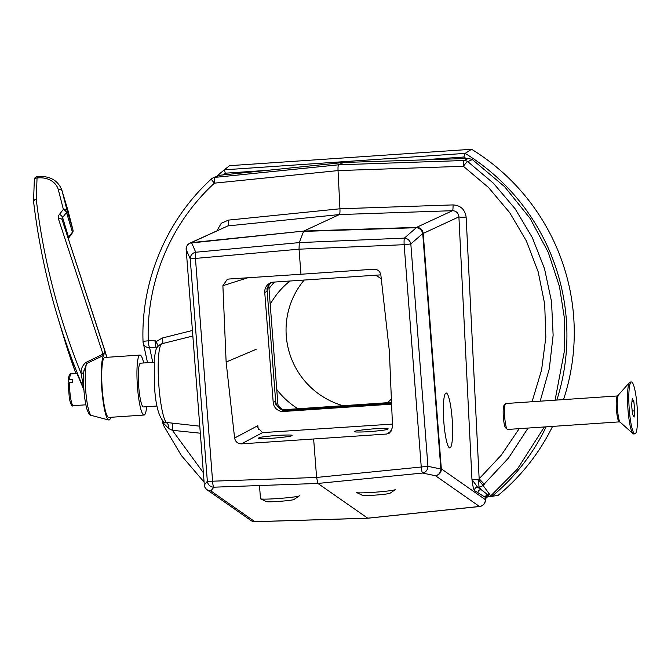 <?xml version="1.0" encoding="UTF-8"?>
<svg xmlns="http://www.w3.org/2000/svg" width="671" height="671" viewBox="0 0 671 671"><rect width="100%" height="100%" fill="white"/><g stroke="black" fill="none" stroke-linecap="round" stroke-linejoin="round"><path stroke-width="1.01" d="M390.044 493.244A13.865 0.814 175.6 0 1 390.036 493.244A13.865 0.814 175.6 0 1 376.339 495.03A13.865 0.814 175.6 0 1 362.533 495.366L356.704 492.589A19.493 1.141 -4.4 0 0 376.112 492.128A19.493 1.141 -4.4 0 0 395.37 489.62A19.493 1.141 -4.4 0 0 395.378 489.612A19.493 1.141 -4.4 0 0 395.462 489.495M278.339 405.653A87.716 86.509 -114.9 0 0 282.491 409.402A87.716 86.509 65.1 0 1 278.339 405.653M274.506 282.063A87.716 86.509 -114.9 0 0 268.996 288.555A87.716 86.509 65.1 0 1 274.506 282.063M355.026 431.378C355.261 430.757 361.526 429.91 373.822 428.828C385.162 428.308 389.784 428.417 387.687 429.163C387.452 429.784 381.187 430.631 368.891 431.713C357.551 432.233 352.929 432.116 355.026 431.378L354.842 431.587M258.947 437.878C259.191 437.266 265.456 436.41 277.744 435.336C289.084 434.816 293.705 434.925 291.617 435.672C291.382 436.284 285.116 437.14 272.82 438.213C261.48 438.733 256.859 438.624 258.947 437.878L258.763 438.088M171.977 423.292A6.5 1.334 -84.1 0 1 172.372 430.304L168.907 428.694A6.5 3.229 -87 0 0 166.517 422.839A39.933 6.182 86.1 0 1 158.608 381.698A39.933 6.182 86.1 0 1 161.854 343.762A39.933 6.182 86.1 0 1 162.038 343.695L160.721 344.156C155.907 347.67 155.764 348.366 154.255 359.79L154.355 384.064C155.37 404.412 158.658 417.136 164.227 422.218L199.748 426.177M450.098 447.851A27.519 4.261 86.1 0 0 452.12 418.536A27.519 4.261 86.1 0 0 445.88 393.063A27.519 4.261 86.1 0 0 445.485 393.382A27.519 4.261 86.1 0 0 443.741 420.742A27.519 4.261 86.1 0 0 449.159 447.624A27.519 4.261 86.1 0 0 450.098 447.851M392.434 424.097L262.571 432.61L241.451 443.867L386.622 434.036L391.822 430.656M256.104 349.356L226.127 362.038L234.607 438.037L257.832 425.666L257.807 427.653L262.571 432.61M528.06 428.056L508.668 457.84L482.986 485.393L490.753 495.852L485.896 497.404M157.207 347.36A3.246 3.036 -28 0 0 155.882 347.175L154.858 340.331L155.932 341.74L162.223 338.033L192.384 330.484M219.4 175.299L215.005 177.37A6.5 6.408 -115.2 0 0 212.967 177.932L219.4 175.299L343.619 162.474L338.587 164.806C338.092 165.309 337.916 167.238 338.041 170.593L339.937 208.782L453.051 204.907A6.5 0.805 88 0 1 452.506 210.694C456.305 210.937 458.436 213.001 458.905 216.867A6.5 0.738 177.2 0 0 466.135 217.119L479.153 478.775L501.245 455.173L519.22 428.66M532.061 401.736L541.598 369.922L545.842 337.178L544.693 304.055L538.176 271.814L526.383 240.973L509.767 212.749L488.53 187.528L463.401 166.299A6.5 0.805 -92 0 1 463.955 160.512L338.587 164.806L215.005 177.37A6.5 1.208 84.2 0 0 214.46 183.149C170.711 223.141 146.194 281.929 148.266 340.86A6.5 1.225 85.4 0 0 149.616 347.662L152.762 362.348M200.285 433.198L172.372 430.304L203.321 472.678M386.622 434.036L389.658 433.021L392.569 427.343L389.356 350.983L380.851 275.001C380.046 271.252 377.748 269.323 373.94 269.205L300.96 274.254L299.04 249.184L404.143 244.689L410.828 243.95L422.73 233.55A6.5 5.93 79.3 0 0 416.532 227.377A6.5 5.93 79.3 0 1 422.73 233.55L423.208 233.416L441.325 468.844L440.855 468.979A6.5 5.913 101.6 0 1 435.454 475.705L422.537 473.055L317.886 483.439L316.603 477.45L427.939 466.337L440.855 468.979L422.73 233.55A6.5 5.662 48.9 0 0 416.28 227.712L303.594 231.394L299.274 242.608L404.378 238.113A6.5 5.662 48.9 0 1 410.828 243.95L427.939 466.337A6.5 5.913 101.6 0 1 422.537 473.055A6.5 0.788 -95.7 0 1 421.254 467.075L404.143 244.689A6.5 0.772 -92.5 0 1 404.378 238.113L416.28 227.712A6.5 0.965 -91.9 0 1 416.515 227.377L452.506 210.694L339.392 214.569L303.837 231.059L416.515 227.377A6.5 6.408 65.1 0 1 423.208 233.416L458.905 216.867L471.965 479.455L478.54 479.866L482.986 485.393A6.5 6.425 -38.2 0 1 479.019 487.037L477.517 487.104A3.246 3.187 -55 0 0 474.472 490.543C473.474 489.084 472.644 485.385 471.965 479.455L477.517 487.104L480.981 489.528L479.019 487.037L478.54 479.866L479.153 478.775L484.286 484.227M343.619 162.474L468.509 158.431L472.35 159.555L467.821 161.661L493.411 183.225L515.143 208.815L532.254 237.467L544.533 268.761L551.52 301.539L553.13 335.24L549.314 368.681L540.18 401.191M490.753 495.852L517.4 469.046L544.366 426.957M555.068 400.176L564.747 349.222L564.554 319.111L559.455 286.483L548.282 252.388L530.132 218.436L504.651 186.714L472.35 159.555M247.851 277.769L222.889 285.695L226.127 362.038M300.96 274.254L228.769 279.035L227.284 279.312L222.889 285.695M282.801 410.56L391.554 403.196L285.997 410.342L283.565 411.474L391.596 404.16M266.941 288.111L275.898 404.521M391.52 402.424L284.747 409.654A6.5 6.408 65.1 0 1 277.844 403.623L268.886 287.205A6.5 6.408 65.1 0 1 269.214 284.605M190.967 242.827C187.821 243.984 186.228 246.232 186.194 249.57A6.5 6.45 -69.5 0 1 191.914 242.583L191.914 242.583A6.5 6.408 65.1 0 0 189.901 243.137L227.888 225.901L190.967 242.827L191.68 242.919L195.714 252.237A6.5 1.241 84.7 0 0 195.479 258.813L212.59 481.199L316.603 477.45L313.651 439.178M241.451 443.867C237.685 443.732 235.404 441.786 234.607 438.037M186.194 249.57L204.311 484.99A6.5 6.425 39.2 0 0 210.837 490.912L213.873 487.188A6.5 6.425 39.2 0 1 207.347 481.266L190.237 258.889L299.04 249.184L299.274 242.608L195.714 252.237A6.5 6.165 156.6 0 0 190.237 258.889L186.194 249.57L204.311 484.99L207.347 481.266L212.59 481.199A6.5 1.216 87.9 0 0 213.873 487.188L317.886 483.439L367.767 518.213M485.636 497.555L474.472 490.543M157.878 346.412L157.92 344.735M156.544 348.584A38.985 6.031 86.1 0 0 155.882 347.175L149.616 347.662A6.5 6.106 -19.2 0 1 143.401 343.653L143.401 343.653A6.5 6.106 -19.2 0 1 143.082 341.807A6.5 0.713 -1.8 0 1 143.04 341.732A6.5 0.713 -1.8 0 1 148.266 340.86L154.858 340.331M191.68 242.919L303.837 231.059L191.914 242.583M228.434 220.113A6.5 1.208 -95.8 0 1 227.888 225.901L339.392 214.569C339.878 214.066 340.063 212.137 339.937 208.782L228.434 220.113L221.245 223.3L217.069 230.539M468.509 158.431L463.955 160.512A6.5 6.408 -114.6 0 1 467.821 161.661A6.5 1.074 125.4 0 0 463.401 166.299L338.041 170.593L214.46 183.149A6.5 0.495 -132.6 0 1 211.331 179.031A6.5 0.495 -132.6 0 1 211.348 179.023A6.5 6.408 -115.2 0 1 212.967 177.932A6.5 6.5 0 0 0 211.331 179.031C166.4 219.895 140.767 281.258 143.04 341.732A6.5 6.5 0 0 0 143.401 343.653L147.536 362.701M168.907 428.694L163.221 422.973L163.623 425.607M163.162 423.745A3.246 1.87 173.4 0 1 162.768 422.99L163.422 425.255L181.304 455.45L204.043 482.021M204.303 484.915L204.269 484.957A6.5 6.5 0 0 0 207.02 489.78A6.5 6.374 125 0 0 210.837 490.912L254.837 521.677L367.582 518.188L479.455 506.471L435.454 475.705A6.5 6.374 125 0 0 441.325 468.844L485.326 499.61A6.5 5.267 8.7 0 1 485.343 501.027L486.467 496.288A3.246 3.07 48.4 0 1 487.658 495.651A6.5 6.425 -38.1 0 0 489.755 494.51M157.945 345.221L155.932 341.74M163.313 421.547A6.5 2.986 -35.8 0 1 163.221 422.973L162.583 420.86M163.196 423.3A3.246 1.359 172 0 1 162.734 422.73L162.768 422.99A3.246 1.87 173.4 0 1 162.759 422.839M162.692 343.527A6.5 1.082 75.9 0 0 162.223 338.033M477.937 492.959A3.246 3.187 -55 0 1 480.981 489.528L487.557 494.586L487.658 495.651L486.425 496.456A3.246 2.659 77.2 0 0 486.316 496.456M485.427 497.672A3.246 3.196 -61.1 0 1 487.406 494.477A6.5 6.425 -38.1 0 0 489.016 493.512M487.557 494.586A3.246 3.196 -61.2 0 0 485.603 497.765L485.326 499.61A6.5 6.374 -55 0 1 479.455 506.471A6.5 1.065 84 0 0 479.597 506.513A6.5 1.065 84 0 0 479.648 506.496M299.283 495.877L293.948 499.509A13.865 0.814 175.6 0 1 293.487 499.685A13.865 0.814 175.6 0 1 279.01 501.388A13.865 0.814 175.6 0 1 266.437 501.623L260.608 498.855A19.493 1.141 -4.4 0 0 278.28 498.519A19.493 1.141 -4.4 0 0 298.629 496.129A19.493 1.141 -4.4 0 0 299.283 495.877A19.493 1.141 -4.4 0 0 299.375 495.76M259.484 485.544L260.499 498.746A19.493 1.141 -4.4 0 0 260.608 498.855M106.748 357.324L104.642 350.312L103.812 355.311L86.601 363.531L83.791 371.717M103.812 355.311A32.653 5.049 86.1 0 0 101.363 369.486A32.653 5.049 86.1 0 0 103.25 402.273A32.653 5.049 86.1 0 0 108.719 419.996A32.653 5.049 86.1 0 0 110.774 417.295M143.695 362.961A30.052 4.647 86.1 0 0 139.971 355.076L104.743 357.458A30.052 4.647 86.1 0 0 101.799 370.912A30.052 4.647 86.1 0 0 103.628 401.786A30.052 4.647 86.1 0 0 108.803 417.429L144.03 415.039A30.052 4.647 86.1 0 0 146.655 406.727M139.971 355.076A30.052 4.647 86.1 0 0 137.018 368.53A30.052 4.647 86.1 0 0 138.855 399.396A30.052 4.647 86.1 0 0 144.03 415.039M154.087 362.256L140.524 363.179A21.933 3.397 86.1 0 0 138.369 372.992A21.933 3.397 86.1 0 0 139.711 395.521A21.933 3.397 86.1 0 0 143.485 406.936L157.048 406.022M69.516 382.571A15.919 2.466 86.1 0 0 73.265 405.67C72.065 407.037 70.765 404.647 69.356 398.482L68.157 383.418L69.516 382.571L72.711 382.353A15.919 2.466 86.1 0 1 72.753 380.809A15.919 2.466 86.1 0 1 72.82 379.383L69.625 379.593A15.919 2.466 86.1 0 1 71.109 373.898L76.989 373.504L83.909 389.893M71.109 373.898C69.717 373.202 68.769 375.383 68.266 380.415L68.92 382.68M68.291 380.608L69.625 379.593M83.808 388.459L81.082 373.37C80.797 369.209 82.357 365.594 85.771 362.516L102.697 354.296L104.223 352.938M67.972 239.01L72.393 232.845A3.246 1.216 -141.8 0 0 72.443 232.166L66.521 212.506A3.246 1.216 -141.8 0 0 63.376 209.394L58.377 189.918A21.12 17.287 -16.8 0 0 38.641 177.857L37.048 177.966L36.259 199.43A1007.842 824.953 -16.8 0 0 81.082 373.37A3.246 1.778 -175.9 0 0 83.758 371.969M104.642 350.312L62.118 219.786A3.246 1.862 161.9 0 0 62.109 219.761A3.246 2.659 163.2 0 1 62.101 219.736A3.246 2.659 163.2 0 1 62.009 219.014A3.246 2.659 163.2 0 1 62.604 217.471A3.246 1.216 -141.8 0 0 59.459 214.359A6.5 5.318 -16.8 0 0 58.268 217.446A6.5 5.318 -16.8 0 0 58.478 218.981L103.451 355.471M85.771 362.516A3.246 0.453 -118.4 0 0 86.601 363.531A26.89 4.16 86.1 0 0 85.292 373.806A26.89 4.16 86.1 0 0 86.844 400.813A26.89 4.16 86.1 0 0 91.348 415.408C90.065 415.945 88.522 413.655 86.71 408.547C84.378 398.935 83.33 387.855 83.573 375.307L83.934 370.216M387.318 402.709A77.97 76.897 -114.9 0 0 391.378 399.06M381.279 278.826A77.97 76.897 -114.9 0 0 375.617 275.211M304.206 280.05A77.97 76.897 -114.9 0 0 343.074 405.703M290.031 281.006A77.97 76.897 -114.9 0 0 270.212 304.416M276.754 389.448A77.97 76.897 -114.9 0 0 297.974 408.756M217.312 175.886A211.306 208.396 65.1 0 1 224.307 169.822L465.188 153.382L463.854 157.039A207.926 205.066 65.1 0 1 466.186 158.507M463.854 157.039L420.214 159.992M267.435 170.342L225.305 173.193L224.307 169.822M223.292 174.896A207.926 205.066 65.1 0 1 225.305 173.193M224.475 169.679L229.541 165.67L471.579 149.281A212.808 209.872 65.1 0 1 563.514 399.606M552.56 426.404A212.808 209.872 65.1 0 1 498.201 495.29L489.067 496.867M465.188 153.382L471.579 149.281M465.338 153.5A211.306 208.396 65.1 0 1 556.829 400.059M546.16 426.831A211.306 208.396 65.1 0 1 491.583 496.699L491.021 495.626M271.512 282.499A9.746 9.612 -114.9 0 0 267.184 291.34L275.647 401.292A9.746 9.612 -114.9 0 0 285.997 410.342M380.834 274.858L273.609 282.122A9.746 9.612 -114.9 0 0 264.751 292.472L273.206 402.424A9.746 9.612 -114.9 0 0 283.565 411.474M507.234 429.306A12.992 2.013 86.1 0 0 507.561 429.448L619.308 421.883A12.992 2.013 -93.9 0 1 616.515 410.316A12.992 2.013 -93.9 0 1 617.177 396.225A12.992 2.013 -93.9 0 1 617.546 395.949L505.808 403.514A12.992 2.013 86.1 0 0 505.506 403.699A12.992 2.013 86.1 0 0 505.431 403.791A12.992 2.013 86.1 0 0 504.693 416.867A12.992 2.013 86.1 0 0 507.234 429.306L505.565 427.813A11.373 1.761 -93.9 0 1 503.342 416.926A11.373 1.761 -93.9 0 1 503.988 405.485A11.373 1.761 -93.9 0 1 504.047 405.401A11.373 1.761 -93.9 0 1 504.114 405.334M631.428 381.984L630.144 382.067A25.993 4.018 86.1 0 0 629.541 382.436A25.993 4.018 86.1 0 0 629.398 382.621A25.993 4.018 86.1 0 0 627.922 408.773A25.993 4.018 86.1 0 0 633.005 433.659A25.993 4.018 86.1 0 0 633.659 433.936L634.942 433.852A25.993 4.018 86.1 0 0 635.68 433.298A25.993 4.018 86.1 0 0 637.005 405.116A25.993 4.018 86.1 0 0 631.428 381.984A25.993 4.018 86.1 0 0 630.681 382.529A25.993 4.018 86.1 0 0 629.364 410.719A25.993 4.018 86.1 0 0 634.942 433.852M634.766 410.853L633.86 401.652L632.275 398.717L631.604 404.982L632.51 414.183L634.087 417.119L634.766 410.853L632.199 411.029M631.948 401.778L633.86 401.652M487.104 497.32L486.29 496.49M466.135 217.119C464.995 209.486 460.642 205.41 453.051 204.907M257.832 425.666L258.26 429.474M284.747 409.654L283.581 410.199M276.368 404.303L277.844 403.623M268.886 287.205L267.553 287.817M207.02 489.78L251.021 520.553A6.5 6.374 -55 0 0 254.837 521.677A6.5 0.948 88.2 0 0 254.946 521.719L367.7 518.23L479.597 506.513A6.5 6.5 0 0 0 485.343 501.027M485.863 497.563A3.246 3.212 -3.7 0 1 487.842 494.972A6.5 6.425 -35.8 0 0 489.385 494.032M189.901 243.137A6.5 6.5 0 0 0 186.152 249.528L186.186 249.486M68.056 237.979A3.246 2.659 163.2 0 1 68.526 237.131L72.443 232.166A3.246 2.659 -16.8 0 0 73.038 230.623A3.246 2.659 -16.8 0 0 72.971 229.985L67.972 210.509A24.366 19.945 -16.8 0 0 67.796 209.855L67.989 210.551A3.246 1.862 165.6 0 0 67.972 210.509L62.051 190.849L67.05 210.333L72.971 229.985A3.246 1.862 165.6 0 1 72.988 230.027L67.989 210.551A3.246 1.862 165.6 0 1 67.997 210.593M68.476 237.811A3.246 1.216 -141.8 0 0 68.526 237.131L62.604 217.471L66.521 212.506A3.246 2.659 -16.8 0 0 67.117 210.962A3.246 2.659 -16.8 0 0 67.05 210.333A3.246 1.862 165.6 0 0 63.376 209.394L59.459 214.359M83.841 388.886A1011.096 827.611 163.2 0 1 57.664 316.972L63.586 336.632A1011.096 827.611 -16.8 0 0 75.89 373.579M57.664 316.972A1011.096 827.611 163.2 0 1 33.609 201.786A3.246 1.845 -6.8 0 1 33.575 201.602A3.246 1.845 -6.8 0 1 36.259 199.43A3.246 1.795 2.1 0 0 33.55 201.099A3.246 3.246 0 0 0 33.575 201.602C38.289 240.847 46.324 279.312 57.664 316.972M104.693 350.094L106.874 357.316L104.693 350.077M34.38 179.971A3.246 1.795 2.1 0 1 34.338 179.635A3.246 1.795 2.1 0 1 37.048 177.966A3.246 0.503 86.1 0 1 37.366 176.515L38.96 176.406C50.551 176.146 58.192 180.742 61.875 190.195A24.366 19.945 163.2 0 1 62.051 190.849A3.246 1.862 165.6 0 0 58.377 189.918M33.575 201.342A3.246 1.795 2.1 0 1 33.55 201.099L34.338 179.635A3.246 3.246 0 0 1 37.366 176.515M38.96 176.406A3.246 0.503 86.1 0 0 38.641 177.857M73.005 230.161A3.246 1.862 165.6 0 0 72.988 230.027A3.246 3.246 0 0 1 72.393 232.845M104.693 350.069L62.101 219.736A3.246 1.862 161.9 0 0 58.478 218.981M267.184 291.34L264.751 292.472M275.647 401.292L273.206 402.424M618.41 395.513A13.47 2.08 86.1 0 0 618.335 395.588A13.47 2.08 86.1 0 0 618.268 395.68A13.47 2.08 86.1 0 0 617.496 409.235A13.47 2.08 86.1 0 0 620.13 422.134L633.005 433.659M390.036 493.244L395.37 489.62M162.038 343.695L192.812 336.02M251.021 520.553A6.5 6.5 0 0 0 254.946 521.719M162.508 420.776L162.734 422.73M485.863 496.506L486.483 496.272M91.348 415.408L108.719 419.996M73.265 405.67L85.838 404.814M61.875 190.195L67.796 209.855M75.882 373.579L63.586 336.632M504.047 405.401L505.506 403.699M619.308 421.883L620.13 422.134M617.546 395.949L629.541 382.436"/></g></svg>
